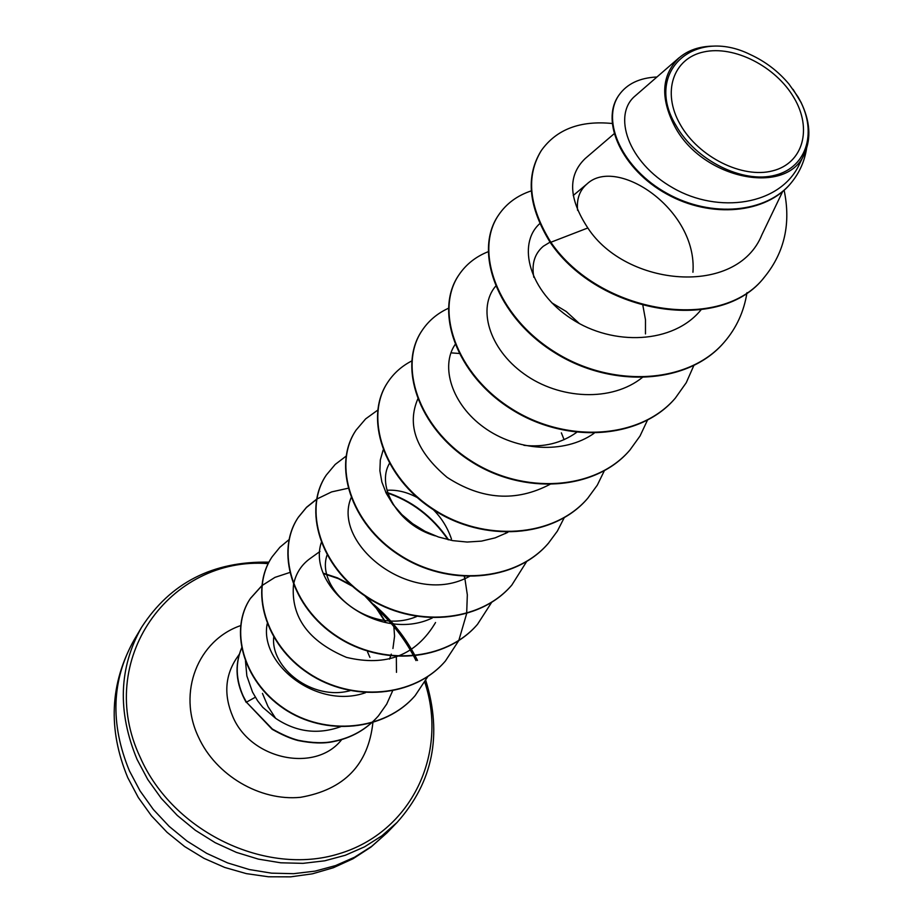 <?xml version="1.0" encoding="UTF-8"?>
<svg xmlns="http://www.w3.org/2000/svg" width="923" height="923" viewBox="0 0 923 923"><rect width="100%" height="100%" fill="white"/><g stroke="black" fill="none" stroke-linecap="round" stroke-linejoin="round"><path stroke-width="1.38" d="M680.239 124.501C661.56 92.092 673.225 58.264 703.776 51.942C734.05 45.158 775.712 66.421 793.918 97.653C812.552 128.77 803.218 163.244 772.689 170.836C742.438 178.912 698.446 157.002 680.239 124.501M676.005 125.493C643.469 72.017 694.327 26.605 750.295 54.561C765.398 61.506 778.297 71.348 788.98 84.074L797.887 96.707C817.859 130.028 807.948 167.005 775.216 175.197C742.796 183.908 695.538 160.406 676.005 125.493M793.088 89.358L801.395 103.076M801.302 102.822L800.783 101.853C810.071 120.878 811.352 138.069 804.614 153.414C787.769 196.414 702.703 179.754 674.69 126.324C660.037 97.734 661.526 74.89 679.155 57.791C687.923 50.327 699.034 46.45 712.487 46.15M245.46 660.776L246.856 675.936L252.521 692.088L257.609 700.788L262.824 707.376L275.631 718.336L268.028 706.591L262.455 693.415M241.745 647.808C235.273 663.187 235.757 679.27 243.199 696.069L246.429 702.172L255.325 697.246M577.613 210.375C576.471 199.056 579.621 190.242 587.051 183.919C616.749 155.756 697.696 209.383 692.942 272.25M533.817 277.292C531.452 263.943 534.625 253.606 543.324 246.245L550.027 242.161M642.893 305.513L645.489 319.785L645.477 333.918M551.781 302.813L566.203 311.489L579.252 323.442M576.552 432.437C561.415 443.178 543.866 447.47 523.918 445.324M435.356 535.894C397.478 525.002 376.111 485.89 389.402 463.531M386.991 490.275C396.878 489.64 406.905 492.04 417.081 497.462M433.372 509.727C441.632 518.034 447.655 527.806 451.462 539.055M416.665 616.518C370.988 635.993 314.905 589.728 327.054 555.081M393.659 623.717L394.559 636.201L392.933 648.511M350.14 690.669C312.286 701.134 270.508 667.767 273.704 637.216M275.631 718.336C296.248 732.147 318.008 734.904 340.922 726.597M267.185 623.81C259.155 664.064 316.901 709.879 365.496 692.7M319.958 551.458L310.024 558.6C301.36 564.864 295.879 573.414 293.595 584.247M293.479 584.859C290.86 617.175 308.524 641.358 346.494 657.384C386.449 666.902 416.135 655.284 435.541 622.529M321.262 542.643C306.586 587.063 378.049 643.908 432.276 617.995M351.075 497.797C331.484 544.305 412.466 608.176 469.553 576.333M383.126 450.043L380.311 459.977L379.884 470.765L381.868 482.014L386.264 493.344L392.99 504.35L401.874 514.619L412.673 523.722L425.007 531.29L438.471 537.001L452.674 540.624L467.153 542.043L481.448 541.12L495.143 537.867L507.8 532.363M417.957 398.586C406.489 425.007 416.192 451.266 447.09 477.353C481.771 499.874 516.107 502.193 550.096 484.287M455.051 344.614C440.259 366.362 451.659 404.228 483.987 427.453C516.326 450.955 563.941 454.578 594.02 433.337M495.593 286.245C477.491 307.451 488.382 348.386 524.01 373.873C559.303 399.486 611.834 402.301 642.535 377.322M539.805 223.597C516.707 244.064 529.133 291.472 571.383 318.77C613.126 346.402 673.559 343.852 701.03 309.816M585.124 158.618C567.622 175.497 568.533 198.618 587.836 227.969C625.898 286.603 736.854 297.206 761.937 234.696L782.646 191.523M679.109 57.734L635.301 95.819C612.41 114.44 627.213 162.136 673.017 187.946C718.244 214.136 780.523 205.575 799.537 163.982L804.625 153.414M764.382 277.142L764.844 276.612C721.717 333.572 599.881 314.062 550.846 242.264L550.466 242.818C599.477 314.593 721.267 334.091 764.382 277.142L764.613 276.877M618.791 95.381L618.572 95.68C600.273 121.721 622.183 169.659 666.729 194.049C711.137 218.889 766.459 213.617 790.976 183.1L791.207 182.812M764.844 276.612C784.631 252.025 791.046 223.239 784.112 190.23M656.968 76.99C639.604 77.809 626.948 83.831 618.987 95.081C600.677 121.121 622.61 169.071 667.167 193.461C711.598 218.313 766.944 213.04 791.461 182.512C799.514 172.613 804.544 161.329 806.552 148.638M612.087 123.486C580.106 120.371 556.557 129.335 541.432 150.38C525.706 175.981 528.844 206.614 550.846 242.264L587.836 227.969M369.915 657.384L367.539 651.915M550.466 242.818C528.464 207.167 525.325 176.547 541.063 150.945L541.247 150.668M724.082 342.375L723.863 342.618C687.67 385.029 610.634 388.502 553.812 352.125C496.62 316.197 473.672 251.344 498.212 215.601L498.385 215.336M675.094 398.39L674.898 398.621C639.489 440.063 565.026 443.917 510.569 408.785C455.743 374.103 434.295 310.843 458.604 275.377L458.766 275.146M629.728 450.262L629.544 450.47C594.92 490.978 522.868 495.155 470.58 461.188C417.934 427.661 397.825 365.946 421.88 330.815L422.019 330.596M587.582 498.455L587.409 498.651C553.546 538.247 483.756 542.678 433.487 509.796C382.849 477.353 363.95 417.127 387.718 382.376L387.856 382.168M548.331 543.335L548.17 543.52C515.046 582.217 447.378 586.866 398.967 555.011C350.209 523.583 332.407 464.788 355.863 430.453L355.99 430.256M511.677 585.24L511.538 585.413C479.129 623.244 413.469 628.055 366.8 597.169C319.773 566.699 302.952 509.3 326.084 475.391L326.2 475.207M477.399 624.444L477.26 624.606C445.544 661.606 381.787 666.556 336.722 636.582C291.322 607.011 275.4 550.95 298.198 517.48L306.39 507.535L316.52 499.435M385.86 492.513C411.197 500.728 431.918 516.453 448.013 539.69M464.188 576.148L464.742 578.513M445.255 661.203L445.117 661.341C414.081 697.546 352.113 702.622 308.547 673.502C264.659 644.785 249.556 589.993 272.02 556.984L272.123 556.823M415.05 695.723L414.935 695.861C384.983 730.739 325.069 736.889 283.557 708.506C242.172 680.343 229.481 628.886 250.387 598.508L261.717 585.932M323.685 573.668L338.372 578.64L352.263 586.151M364.793 595.843L376.365 608.326L385.618 622.552M396.071 656.161L396.175 657.199M378.326 715.994L378.211 716.121C366.339 729.528 351.432 738.019 333.48 741.596C323.881 743.707 312.089 743.361 298.083 740.546C290.71 738.677 282.069 734.916 272.147 729.285L246.429 702.172L272.354 729.02C282.276 734.65 290.918 738.412 298.291 740.292C312.297 743.096 324.1 743.453 333.699 741.331C351.651 737.754 366.569 729.262 378.442 715.856L378.211 716.121M746.984 292.649C743.996 311.559 736.427 328.057 724.29 342.133C688.085 384.545 611.026 388.018 554.192 351.628C496.966 315.689 474.018 250.825 498.558 215.082C506.312 203.602 517.238 195.538 531.325 190.853M693.911 365.346L686.239 382.733L675.29 398.171C639.87 439.613 565.395 443.467 510.915 408.324C456.077 373.63 434.618 310.37 458.927 274.904C466.069 264.301 475.91 256.525 488.44 251.598M647.415 420.277L640.031 436.002L629.901 450.055C595.277 490.575 523.203 494.74 470.903 460.762C418.234 427.234 398.125 365.496 422.169 330.376C428.653 320.719 437.387 313.359 448.359 308.305M604.415 470.58L597.296 485.163L587.743 498.258C553.881 537.867 484.067 542.297 433.775 509.404C383.126 476.949 364.227 416.711 387.983 381.96C394.017 372.961 402.001 365.923 411.935 360.858M450.92 352.851L459.031 353.463M561.357 432.852L564.091 439.671M564.161 517.826L557.354 531.14L548.481 543.151C515.357 581.871 447.678 586.509 399.244 554.642C350.475 523.214 332.661 464.407 356.116 430.072L365.646 418.88L377.669 410.17M526.768 561.357L511.827 585.067C479.418 622.921 413.746 627.732 367.054 596.835C320.016 566.353 303.194 508.942 326.327 475.033L335.199 464.442L346.275 456.008M491.59 602.454L477.537 624.283C445.809 661.295 382.041 666.244 336.964 636.259C291.553 606.688 275.619 550.616 298.417 517.145L306.54 507.269L316.566 499.216M316.762 499.089L331.634 491.901L348.352 488.198M385.629 492.028C411.346 500.243 432.322 516.176 448.566 539.817M464.534 576.171L467.326 594.839L466.669 613.426M466.634 613.68L458.8 640.504M458.708 640.7L445.382 661.053C414.335 697.257 352.355 702.322 308.778 673.202C264.866 644.473 249.764 589.67 272.239 556.661L279.854 547.293L289.164 539.528M427.811 676.571L415.177 695.584C385.226 730.462 325.288 736.612 283.776 708.229C242.368 680.055 229.677 628.598 250.583 598.208L261.74 585.782M261.936 585.62L274.962 577.371L289.914 572.445M323.546 573.275L337.391 577.833L350.59 584.651M366.673 597.089L377.403 609.099L386.033 622.633M396.336 656.172L396.475 672.348M392.575 690.992L386.679 704.145L378.442 715.856M241.722 647.704C234.234 665.483 235.746 683.724 246.233 702.438M134.112 639.951C111.521 680.078 109.964 723.736 129.451 770.924L140.042 790.884L153.356 809.506L169.14 826.362L187.046 841.084L206.683 853.348L227.612 862.913L249.395 869.558L271.547 873.158L293.595 873.677L315.066 871.127L335.534 865.589L354.559 857.225L371.807 846.241L386.933 832.904L397.132 822.37L381.891 835.811L364.516 846.853L345.317 855.263L324.677 860.813L303.009 863.351L280.742 862.797L258.371 859.117L236.369 852.379L215.197 842.699L195.353 830.285L177.251 815.401L161.283 798.372L147.795 779.566L137.066 759.41C117.325 711.771 118.825 667.744 141.565 627.34L134.112 639.951C109.872 683.528 107.76 729.447 127.789 777.697L138.3 797.518L151.464 815.84L167.028 832.292L184.669 846.564L204.041 858.367L224.739 867.447L246.36 873.631L268.478 876.781L290.653 876.85L312.424 873.816L333.353 867.735L353.013 858.759L370.988 847.06L386.933 832.904M424.788 682.224C448.44 753.168 411.877 832.177 338.741 853.844C266.009 876.4 172.901 831.854 140.296 757.495C93.961 660.199 169.947 555.796 268.189 563.63M378.13 610.08C393.959 624.779 406.582 641.612 415.996 660.591M341.672 739.623C315.816 773.07 251.021 759.975 232.827 716.698C223.793 695.55 224.935 676.213 236.23 658.71L239.253 654.338M372.915 722.455C368.346 764.74 344.221 789.684 300.54 797.31C260.067 801.383 215.82 775.355 198.457 737.05C177.066 692.342 198.053 640.158 240.73 625.575M417.508 660.453C406.801 638.924 392.113 620.175 373.434 604.196M268.951 562.153C212.855 561.046 170.386 582.771 141.565 627.34M614.06 133.812L585.124 158.606M587.051 183.908L573.218 195.503M506.139 532.34L505.677 533.482M391.283 654.119L389.506 659.137M618.572 95.68L618.987 95.081M790.976 183.1L791.461 182.512M425.78 680.459C442.509 734.916 432.956 782.231 397.132 822.37"/></g></svg>
